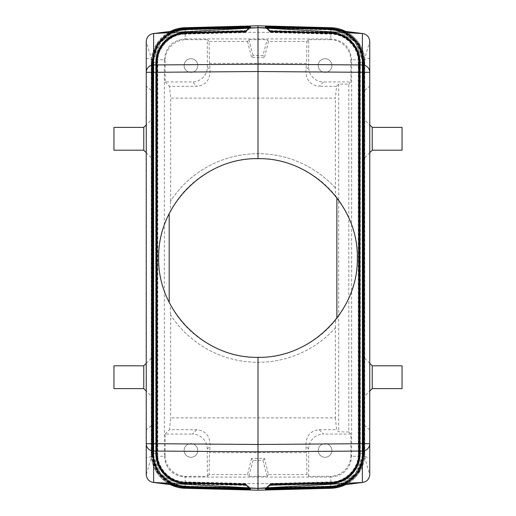 <?xml version="1.0" encoding="UTF-8"?>
<svg xmlns="http://www.w3.org/2000/svg" width="516" height="516" viewBox="0 0 516 516"><rect width="100%" height="100%" fill="white"/><g stroke="black" fill="none" stroke-linecap="round" stroke-linejoin="round"><path stroke-width="0.39" stroke-dasharray="2.58 1.94" d="M351.641 59.785L350.88 60.546A20.866 20.859 -45 0 0 330.021 39.687L330.782 38.926L330.93 27.709C348.203 27.787 363.716 42.518 364.683 59.766L364.683 456.234C363.716 473.482 348.203 488.213 330.93 488.291L330.801 477.074L185.218 477.074L185.07 488.291C167.797 488.213 152.285 473.482 151.317 456.234L151.317 59.766C152.285 42.518 167.797 27.787 185.07 27.709L185.199 32.34C170.544 31.966 157.399 45.111 157.773 59.766L157.773 456.234C157.399 470.889 170.544 484.034 185.199 483.66L330.801 483.66C345.456 484.034 358.601 470.889 358.227 456.234L358.227 59.766C358.601 45.111 345.456 31.966 330.801 32.34L185.199 32.34L185.199 38.926L330.782 38.926C343.45 40.171 350.396 47.117 351.641 59.766L351.641 456.234C350.396 468.883 343.45 475.829 330.801 477.074L330.021 476.313L308.665 476.313L306.923 474.572L306.536 452.635L209.464 452.635L210.096 446.205C210.193 436.181 205.768 430.673 196.835 429.673L169.519 429.673L170.686 417.87L335.381 417.87L335.381 327.944A104.303 104.303 0 0 1 170.686 315.057L170.686 417.87M351.641 456.215L350.88 455.454L350.88 434.072L348.797 431.989L348.797 84.011L338.696 84.179L336.548 86.327L335.381 98.13L170.686 98.13L169.519 86.327L196.835 86.327C205.768 85.327 210.193 79.819 210.096 69.795L209.464 63.365L306.536 63.365L306.923 41.428L268.488 41.428L267.153 39.687L262.896 55.58L253.104 55.58L251.556 57.605L264.444 57.605L262.896 55.58M209.464 63.365L209.077 41.428L247.512 41.428L248.847 39.687L267.153 39.687M209.077 41.428L207.335 39.687L207.335 67.035A14.906 14.9 -135 0 1 192.442 81.928L196.835 86.327M185.979 39.687L185.218 38.926C172.55 40.171 165.604 47.117 164.359 59.766L165.12 60.546A20.866 20.859 -135 0 1 185.979 39.687L207.335 39.687M330.021 39.687L308.665 39.687L308.665 67.035A14.906 14.9 -45 0 0 323.558 81.928L319.165 86.327C310.232 85.327 305.807 79.819 305.904 69.795L306.536 63.365M306.923 41.428L308.665 39.687M265.469 489.484L270.565 484.511L330.788 482.937L330.904 487.368L266.108 489.065L265.701 489.478M332.594 486.253A34.778 34.766 44.2 0 0 362.967 451.764L363.187 453.648L362.587 453.532L362.625 452.016L363.225 452.016L362.625 452.016L362.625 63.984L363.225 63.984L363.187 453.648L355.485 473.914L337.258 485.659L355.492 473.907L363.187 453.648L362.587 453.532C362.238 470.36 347.681 485.298 330.872 486.091L330.762 481.892L330.879 486.33L266.159 488.026L265.759 488.433M363.225 452.016L363.187 62.352L362.587 62.468L362.625 63.984L363.225 63.984L362.967 451.764L369.753 474.546L369.753 86.108L364.786 90.274L364.786 59.327L369.753 58.192L369.753 41.454L362.967 64.236A34.778 34.766 -44.2 0 0 332.594 29.747M266.159 488.026L270.623 483.466L266.172 487.82L329.356 486.169L329.376 486.769M265.527 488.439L266.172 487.82M265.495 488.962L270.59 483.989L330.775 482.415L330.795 483.073L269.939 484.672L270.59 483.989M265.508 488.704L266.159 488.084L330.879 486.388L330.782 482.757A29.231 29.231 0 0 0 359.252 453.532L358.652 453.532L359.31 453.532L359.31 62.468L358.652 62.468L359.252 62.468A29.231 29.231 0 0 0 330.782 33.243L330.879 29.612A32.863 32.863 0 0 1 362.883 62.468L359.252 62.468L359.252 453.532L362.883 453.532L362.883 62.468L363.49 62.468L363.49 453.532L362.883 453.532A32.863 32.863 0 0 1 330.879 486.388L330.898 486.988L330.885 486.588L266.146 488.284L265.746 488.697M266.146 488.284L270.603 483.731L266.159 488.084M265.482 489.226L270.577 484.253L330.782 482.673L330.898 487.11L266.121 488.807L265.714 489.22M266.146 488.342L330.885 486.646L330.788 483.021A29.496 29.496 0 0 0 359.51 453.532L358.91 453.532L359.568 453.532L359.568 62.468L358.91 62.468L359.51 62.468A29.496 29.496 0 0 0 330.788 32.979L330.885 29.354A33.121 33.121 0 0 1 363.141 62.468L359.51 62.468L359.51 453.532L363.141 453.532L363.141 62.468L363.748 62.468L363.748 453.532L363.141 453.532A33.121 33.121 0 0 1 330.885 486.646L330.904 487.252L330.891 486.846L266.133 488.542L265.727 488.955M266.133 488.542L269.939 484.672M266.095 489.329L270.552 484.769L269.9 485.395L330.814 483.795A30.276 30.276 0 0 0 360.291 453.532L363.922 453.532A33.901 33.901 0 0 1 330.904 487.427L330.795 483.195L330.911 487.626L266.095 489.329L265.688 489.736M269.9 485.395L265.456 489.742M266.108 489.065L270.565 484.511M330.801 488.291L258 490.2L185.199 488.291M364.786 62.462A34.766 34.766 0 0 0 345.649 31.412A34.766 34.766 0 0 1 364.786 62.462L364.128 62.468A34.108 34.108 0 0 0 330.911 28.374L330.795 32.805L330.911 28.374L266.095 26.671L270.552 31.231L266.101 26.877L330.904 28.573A33.901 33.901 0 0 1 363.922 62.468L364.528 62.468L364.528 453.532L363.922 453.532L363.922 62.468L360.291 62.468L360.291 453.532L359.691 453.532L364.786 453.538A34.766 34.766 0 0 1 345.649 484.589M364.786 119.944L364.786 157.644L364.786 119.944L369.753 124.911M364.786 396.056L364.786 358.356L364.786 396.056L369.753 391.089M369.753 152.678L364.786 157.644M369.753 363.322L364.786 358.356M402.041 365.805L402.041 388.606M336.548 86.327L319.165 86.327M250.492 488.704L249.841 488.084L185.121 486.388L185.231 482.157L185.121 486.388A32.863 32.863 0 0 1 153.117 453.532L153.117 62.468A32.863 32.863 0 0 1 185.121 29.612L185.231 33.843L185.115 29.412L249.854 27.716L245.397 32.269L250.492 27.296M266.121 488.807L270.577 484.253M364.786 59.327L364.786 456.673L369.753 457.808M369.753 58.192L369.753 86.108M364.786 90.274L364.786 456.673M369.753 429.892L364.786 425.726M153.413 453.532L157.006 453.532A28.973 28.973 0 0 0 185.225 482.499L185.128 486.091C168.319 485.298 153.762 470.36 153.413 453.532L152.813 453.648L160.515 473.914L178.742 485.659L160.508 473.907L152.813 453.648L152.775 452.016L153.375 452.016L152.775 452.016L152.775 63.984L152.775 452.016L152.813 453.648L153.413 453.532L153.375 63.984L152.775 63.984L152.813 62.352L153.413 62.468L153.375 63.984L152.775 63.984L152.813 62.352L160.515 42.086L178.742 30.341L160.508 42.093L152.813 62.352L153.413 62.468C153.762 45.64 168.319 30.702 185.128 29.909L185.225 33.501L246.029 31.908L249.828 28.18L186.644 29.831L186.624 29.231M362.587 453.532L358.994 453.532L358.994 62.468A28.973 28.973 0 0 0 330.775 33.501L330.879 29.67L266.159 27.974L270.623 32.534L266.172 28.18L329.356 29.831L329.376 29.231M343.063 484.917L358.291 472.398L364.006 453.532L363.406 453.532A33.385 33.385 0 0 1 330.891 486.904L330.801 483.279A29.754 29.754 0 0 0 359.775 453.532L363.406 453.532L363.406 62.468A33.385 33.385 0 0 0 330.891 29.096L330.911 28.49L330.898 28.89L266.121 27.193L270.577 31.747L265.482 26.774M265.527 27.561L266.172 28.18M250.473 27.561L249.828 28.18M348.797 84.011L350.88 81.928L323.558 81.928M350.88 60.546L350.88 81.928M348.797 431.989L338.696 431.821L336.548 429.673L335.381 417.87M338.696 84.179L338.696 431.821M335.381 327.944L335.658 319.946L336.871 318.391A99.336 99.336 0 0 0 336.871 197.609L335.658 196.054L335.381 188.056L335.381 98.13M265.469 26.516L270.565 31.489L330.788 33.063L330.808 32.405L269.913 30.812L270.565 31.489M344.856 484.692L359.194 471.959L364.528 453.532L363.864 453.532L363.864 62.468L360.033 62.468A30.012 30.012 0 0 0 330.808 32.463L330.898 28.832A33.643 33.643 0 0 1 363.664 62.468L364.27 62.468L364.27 453.532L363.664 453.532L363.664 62.468L360.033 62.468L360.033 453.532A30.012 30.012 0 0 1 330.808 483.537L330.898 487.168A33.643 33.643 0 0 0 363.664 453.532L359.426 453.532L360.091 453.532L360.091 62.468A30.07 30.07 0 0 0 330.808 32.405L330.904 28.632L266.108 26.935L269.913 30.812M266.108 26.935L265.701 26.522M335.381 188.056A104.303 104.303 0 0 0 170.686 200.943L170.409 201.369A104.303 104.303 0 0 1 335.658 188.366M335.658 327.634A104.303 104.303 0 0 1 170.409 314.631L170.686 315.057M266.159 27.974L265.759 27.567M308.665 476.313L308.665 448.965A14.906 14.9 45 0 1 323.558 434.072L319.165 429.673C310.232 430.673 305.807 436.181 305.904 446.205L306.536 452.635M319.165 429.673L336.548 429.673M146.247 58.192L151.214 59.327L151.214 90.274L146.247 86.108L146.247 41.454L153.033 64.236L153.033 451.764L146.247 474.546L146.247 457.808L151.214 456.673L151.214 90.274M264.444 458.395L262.896 460.42L253.104 460.42L251.556 458.395L264.444 458.395L268.488 474.572L306.923 474.572M251.556 458.395L247.512 474.572L209.077 474.572L209.464 452.635M330.801 27.709L258 25.8L185.199 27.709M266.121 27.193L265.714 26.78M248.847 39.687L253.104 55.58M247.512 41.428L251.556 57.605M262.896 460.42L267.153 476.313L248.847 476.313L247.512 474.572M253.104 460.42L248.847 476.313M267.153 476.313L268.488 474.572M164.359 59.785L164.359 456.215L165.12 455.454A20.866 20.859 135 0 0 185.979 476.313L207.335 476.313L209.077 474.572M269.958 484.35L330.782 482.757L330.769 482.157L330.788 482.815A29.289 29.289 0 0 0 359.31 453.532L363.083 453.532L363.083 62.468A33.063 33.063 0 0 0 330.885 29.412L266.146 27.716L270.603 32.269L265.508 27.296M350.88 455.454A20.866 20.859 45 0 1 330.021 476.313M151.214 396.056L151.214 358.356L151.214 396.056L146.247 391.089M146.247 363.322L151.214 358.356M325.054 457.292A6.831 6.831 0 0 0 331.885 450.462A6.831 6.831 0 0 0 325.054 443.631A6.831 6.831 0 0 0 318.224 450.462A6.831 6.831 0 0 0 325.054 457.292A6.831 6.831 0 0 0 331.885 450.462A6.831 6.831 0 0 0 325.054 443.631A6.831 6.831 0 0 0 318.224 450.462A6.831 6.831 0 0 0 325.054 457.292M350.88 434.072L323.558 434.072M266.127 27.4L330.891 29.096L330.801 32.721A29.754 29.754 0 0 1 359.775 62.468L359.168 62.468L359.168 453.532L359.775 453.532L359.775 62.468L364.006 62.468L364.006 453.532L363.348 453.532L363.348 62.468A33.327 33.327 0 0 0 330.891 29.154L266.133 27.458L265.727 27.045M331.885 65.538A6.831 6.831 0 0 1 325.054 72.369A6.831 6.831 0 0 1 318.224 65.538A6.831 6.831 0 0 1 325.054 58.708A6.831 6.831 0 0 1 331.885 65.538A6.831 6.831 0 0 1 325.054 72.369A6.831 6.831 0 0 1 318.224 65.538A6.831 6.831 0 0 1 325.054 58.708A6.831 6.831 0 0 1 331.885 65.538M183.406 29.747A34.778 34.766 -135.8 0 0 153.033 64.236L152.775 63.984M246.067 31.128L185.199 32.721A29.754 29.754 0 0 0 156.225 62.468L151.994 62.468L151.994 453.532L152.594 453.532A33.385 33.385 0 0 0 185.109 486.904L185.199 483.279A29.754 29.754 0 0 1 156.225 453.532L156.225 62.468L156.832 62.468L156.832 453.532L152.594 453.532L152.594 62.468A33.385 33.385 0 0 1 185.109 29.096L185.218 33.327L185.102 28.89L249.879 27.193L245.423 31.747L250.518 26.774M184.115 65.538A6.831 6.831 0 0 0 190.946 72.369A6.831 6.831 0 0 0 197.776 65.538A6.831 6.831 0 0 0 190.946 58.708A6.831 6.831 0 0 0 184.115 65.538A6.831 6.831 0 0 0 190.946 72.369A6.831 6.831 0 0 0 197.776 65.538A6.831 6.831 0 0 0 190.946 58.708A6.831 6.831 0 0 0 184.115 65.538M268.488 41.428L264.444 57.605M153.413 62.468L157.006 62.468L157.006 453.532L157.612 453.532L156.948 453.532A29.031 29.031 0 0 0 185.218 482.557L185.121 486.33L249.841 488.026L245.377 483.466L249.828 487.82L186.644 486.169L186.624 486.769M164.359 456.215L164.359 456.234C165.604 468.883 172.55 475.829 185.199 477.074L185.979 476.313M151.214 119.944L151.214 157.644L151.214 119.944L146.247 124.911M146.247 152.678L151.214 157.644M250.531 26.516L245.435 31.489L185.212 33.063L185.096 28.632L249.892 26.935L250.299 26.522M207.335 476.313L207.335 448.965A14.906 14.9 135 0 0 192.442 434.072L196.835 429.673M246.029 484.092L185.225 482.499L185.238 481.892C170.345 481.873 157.245 468.425 157.612 453.532L157.612 62.468C157.245 47.582 170.345 34.127 185.238 34.108L185.225 33.501A28.973 28.973 0 0 0 157.006 62.468L156.948 62.468A29.031 29.031 0 0 1 185.218 33.443L185.121 29.67L249.841 27.974L250.241 27.567M249.841 27.974L246.029 31.908M165.12 455.454L165.12 434.072L192.442 434.072M165.12 434.072L169.519 429.673M363.225 63.984L363.187 62.352L355.485 42.086L337.258 30.341L355.492 42.093L363.187 62.352L362.587 62.468C362.238 45.64 347.681 30.702 330.872 29.909L329.356 29.831M335.658 319.946A99.336 99.336 0 0 1 170.409 304.859L170.409 314.631M190.946 457.292A6.831 6.831 0 0 1 184.115 450.462A6.831 6.831 0 0 1 190.946 443.631A6.831 6.831 0 0 1 197.776 450.462A6.831 6.831 0 0 1 190.946 457.292A6.831 6.831 0 0 1 184.115 450.462A6.831 6.831 0 0 1 190.946 443.631A6.831 6.831 0 0 1 197.776 450.462A6.831 6.831 0 0 1 190.946 457.292M249.841 488.026L250.241 488.433M249.854 27.716L250.254 27.303M165.12 60.546L165.12 81.928L192.442 81.928M183.406 486.253A34.778 34.766 135.8 0 1 153.033 451.764L152.775 452.016M250.505 488.962L249.854 488.342L185.115 486.646L185.212 483.021A29.496 29.496 0 0 1 156.49 453.532L156.49 62.468L152.859 62.468L152.859 453.532L157.09 453.532L152.652 453.532A33.327 33.327 0 0 0 185.109 486.846L185.115 486.646A33.121 33.121 0 0 1 152.859 453.532L152.917 453.532A33.063 33.063 0 0 0 185.115 486.588L249.854 488.284L250.254 488.697M250.473 488.439L249.828 487.82M249.854 488.284L245.397 483.731L249.841 488.084M250.531 489.484L245.435 484.511L185.212 482.937L185.096 487.368L249.892 489.065L245.435 484.511M165.12 81.928L169.519 86.327M170.686 200.943L170.686 98.13M170.409 201.369L170.409 211.141L169.196 213.489A99.336 99.336 0 0 0 169.196 302.511L170.409 304.859M266.095 26.671L265.688 26.264M249.879 27.193L250.286 26.78M151.214 425.726L146.247 429.892L146.247 457.808M146.247 86.108L146.247 429.892M151.214 456.673L151.214 59.327M151.214 187.63L151.214 145.828L151.214 187.63M246.067 484.872L185.199 483.279L185.218 482.673L185.102 487.11L249.879 488.807L245.423 484.253L250.518 489.226M249.879 488.807L250.286 489.22M402.041 150.195L402.041 127.394M335.658 196.054A99.336 99.336 0 0 0 170.409 211.141M113.959 365.805L113.959 388.606M250.505 27.038L245.41 32.011L185.225 33.585L185.205 32.927L246.061 31.328L245.41 32.011M245.448 31.231L185.205 32.805L185.089 28.374L249.905 26.671L245.448 31.231L246.1 30.605L185.186 32.205L185.205 32.805C169.629 32.831 155.922 46.892 156.309 62.468L155.709 62.468A30.276 30.276 0 0 1 185.186 32.205L185.096 28.573A33.901 33.901 0 0 0 152.078 62.468L155.709 62.468L155.709 453.532L152.078 453.532L152.078 62.468L151.472 62.468L151.472 453.532L152.078 453.532A33.901 33.901 0 0 0 185.096 487.427L185.076 488.033L185.089 487.626L249.905 489.329L250.312 489.736M249.905 489.329L245.448 484.769L250.544 489.742M151.214 453.538A34.766 34.766 0 0 0 170.351 484.589A34.766 34.766 0 0 1 151.214 453.538L151.872 453.532L151.872 62.468A34.108 34.108 0 0 1 185.089 28.374L185.076 27.967L185.096 28.573L249.899 26.877L246.1 30.605M249.892 489.065L250.299 489.478M173.969 30.954L158.206 43.331L152.252 62.468L152.859 62.468A33.121 33.121 0 0 1 185.115 29.354L185.212 32.979A29.496 29.496 0 0 0 156.49 62.468L157.09 62.468L156.432 62.468L156.432 453.532A29.554 29.554 0 0 0 185.205 483.073L185.109 486.846L249.867 488.542L250.273 488.955M249.867 488.542L245.41 483.989L249.854 488.342M249.854 27.658L185.115 29.354L185.096 28.748L185.109 29.154L249.867 27.458L250.273 27.045M249.867 27.458L246.061 31.328M249.905 26.671L250.312 26.264M250.544 26.258L249.899 26.877M249.892 26.935L245.435 31.489M266.133 27.458L270.59 32.011L265.495 27.038M265.456 26.258L266.101 26.877M249.899 489.123L185.096 487.427L185.186 483.795A30.276 30.276 0 0 1 155.709 453.532L156.309 453.532L156.309 62.468L151.214 62.468A34.766 34.766 0 0 1 170.351 31.412M113.959 150.195L113.959 127.394M266.146 27.716L265.746 27.303M151.214 123.485L151.214 126.794L151.214 123.485M151.214 140.036L151.214 153.284L151.214 140.036M151.214 164.868C151.214 166.997 151.214 166.997 151.214 164.868L151.214 156.593L151.214 164.868M151.214 104.458L151.214 145.002L151.214 104.458M151.214 185.547L151.214 145.002L151.214 185.547M372.236 150.195L372.236 127.394M372.236 365.805L372.236 388.606M143.764 150.195L143.764 127.394M143.764 365.805L143.764 388.606M364.683 456.234L351.641 456.234M364.683 59.766L351.641 59.766M362.587 62.468L358.388 62.468L358.388 453.532L358.994 453.532A28.973 28.973 0 0 1 330.775 482.499L269.971 484.092M270.623 32.534L330.762 34.108C345.656 34.127 358.755 47.575 358.388 62.468L362.825 62.468A32.805 32.805 0 0 0 330.879 29.67L330.885 29.302M270.623 483.466L330.762 481.892C345.656 481.873 358.755 468.418 358.388 453.532L359.052 453.532L359.052 62.468A29.031 29.031 0 0 0 330.782 33.443L269.971 31.85M269.971 484.15L330.782 482.557A29.031 29.031 0 0 0 359.052 453.532L362.825 453.532A32.805 32.805 0 0 1 330.879 486.33L330.885 486.698M343.998 484.801L358.755 472.166L364.27 453.532L363.606 453.532A33.585 33.585 0 0 1 330.898 487.11L330.911 487.51L330.891 486.904L266.127 488.6M269.945 31.386L330.788 32.979L330.775 33.585C345.946 33.605 359.284 47.304 358.91 62.468L358.91 453.532C359.284 468.696 345.939 482.396 330.775 482.415L330.788 483.021L269.945 484.614M330.795 483.073L330.891 486.846A33.327 33.327 0 0 0 363.348 453.532L359.568 453.532A29.554 29.554 0 0 1 330.795 483.073M269.9 485.453L330.814 483.853A30.334 30.334 0 0 0 360.349 453.532L360.349 62.468L364.128 62.468L364.128 453.532A34.108 34.108 0 0 1 330.911 487.626L330.924 488.033L330.904 487.427L266.101 489.123M266.114 488.865L330.898 487.168L330.917 487.768L330.904 487.368A33.843 33.843 0 0 0 363.864 453.532L360.091 453.532A30.07 30.07 0 0 1 330.808 483.595L269.913 485.188M269.92 30.87L330.808 32.463L330.788 33.063C346.23 33.088 359.813 47.033 359.426 62.468L359.426 453.532C359.813 468.973 346.223 482.912 330.788 482.937L330.808 483.537L269.92 485.13M340.857 485.201L357.246 472.998L363.49 453.532L362.825 453.532L362.825 62.468L363.49 62.468L357.246 43.002L340.857 30.799M269.958 31.65L330.782 33.243L330.769 33.843L330.788 33.185A29.289 29.289 0 0 1 359.31 62.468L363.748 62.468L357.794 43.331L342.031 30.954M342.031 485.046L357.794 472.669L363.748 453.532L363.083 453.532A33.063 33.063 0 0 1 330.885 486.588L330.788 482.815L269.952 484.408M270.59 32.011L330.775 33.585L330.795 32.927A29.554 29.554 0 0 1 359.568 62.468L364.006 62.468L358.291 43.602L343.063 31.083M269.9 30.605L330.814 32.205A30.276 30.276 0 0 1 360.291 62.468L360.349 62.468A30.334 30.334 0 0 0 330.814 32.147L269.9 30.547M344.856 31.308L359.194 44.041L364.528 62.468L363.864 62.468A33.843 33.843 0 0 0 330.904 28.632L330.917 28.232L330.898 28.832L266.114 27.135M269.933 484.872L330.801 483.279L330.782 482.673C346.081 482.654 359.549 468.831 359.168 453.532L363.606 453.532L363.606 62.468A33.585 33.585 0 0 0 330.898 28.89L330.801 32.663L269.926 31.07M343.998 31.199L358.755 43.834L364.27 62.468L359.833 62.468A29.812 29.812 0 0 0 330.801 32.663L330.782 33.327L330.801 32.721L269.933 31.128M269.926 484.93L330.801 483.337A29.812 29.812 0 0 0 359.833 453.532L359.833 62.468L359.168 62.468C359.549 47.169 346.088 33.347 330.782 33.327L270.577 31.747M245.397 32.269L185.231 33.843C170.203 33.869 156.98 47.44 157.348 62.468L152.51 62.468L152.51 453.532L156.748 453.532L156.748 62.468A29.231 29.231 0 0 1 185.218 33.243L246.042 31.65M173.969 485.046L158.206 472.669L152.252 453.532L152.252 62.468L152.917 62.468A33.063 33.063 0 0 1 185.115 29.412L185.102 29.012L185.121 29.612L249.841 27.916M331.001 486.691L330.872 486.091L329.356 486.169M246.042 484.35L185.218 482.757A29.231 29.231 0 0 1 156.748 453.532L157.348 453.532L157.348 62.468L156.69 62.468A29.289 29.289 0 0 1 185.212 33.185L246.048 31.592M175.143 485.201L158.754 472.991L152.51 453.532L156.948 453.532L156.948 62.468L153.175 62.468A32.805 32.805 0 0 1 185.121 29.67L185.115 29.302M184.999 29.309L185.128 29.909L186.644 29.831M308.665 67.035L305.904 69.795M269.939 31.328L330.795 32.927L330.904 28.748L330.885 29.354L266.146 27.658M269.971 31.908L330.775 33.501L331.001 29.309M172.937 31.083L157.709 43.602L151.994 62.468L156.432 62.468A29.554 29.554 0 0 1 185.205 32.927L185.109 29.154A33.327 33.327 0 0 0 152.652 62.468L152.652 453.532L151.994 453.532L157.709 472.398L172.937 484.917M246.055 31.386L185.212 32.979L185.225 33.585C170.061 33.605 156.716 47.304 157.09 62.468L157.09 453.532C156.716 468.696 170.054 482.396 185.225 482.415L185.205 483.073L246.061 484.672M207.335 67.035L210.096 69.795M269.952 31.592L330.788 33.185L330.898 29.012L330.879 29.612L266.159 27.916M308.665 448.965L305.904 446.205M245.423 484.253L185.218 482.673C169.912 482.654 156.451 468.831 156.832 453.532L152.394 453.532L152.394 62.468A33.585 33.585 0 0 1 185.102 28.89L185.089 28.49L185.109 29.096L249.873 27.4M245.377 483.466L185.238 481.892L185.218 482.557L246.029 484.15M151.317 456.234L164.359 456.234M151.317 59.766L164.359 59.766M207.335 448.965L210.096 446.205M245.377 32.534L185.238 34.108L185.218 33.443L246.029 31.85M185.115 486.698L185.121 486.33A32.805 32.805 0 0 1 153.175 453.532L153.175 62.468L152.51 62.468L158.754 43.002L175.143 30.799M245.423 31.747L185.218 33.327C169.919 33.347 156.451 47.162 156.832 62.468L156.167 62.468A29.812 29.812 0 0 1 185.199 32.663L246.074 31.07M245.397 483.731L185.231 482.157C170.203 482.131 156.98 468.56 157.348 453.532L156.69 453.532L156.69 62.468L152.917 62.468L152.917 453.532L156.69 453.532A29.289 29.289 0 0 0 185.212 482.815L246.048 484.408M186.644 486.169L185.128 486.091L184.999 486.691M172.002 31.199L157.245 43.834L151.73 62.468L151.73 453.532L152.336 453.532L152.336 62.468L156.167 62.468L156.167 453.532A29.812 29.812 0 0 0 185.199 483.337L246.074 484.93M172.002 484.801L157.245 472.166L151.73 453.532L152.394 453.532A33.585 33.585 0 0 0 185.102 487.11L185.089 487.51L185.109 486.904L249.873 488.6M246.055 484.614L185.212 483.021L185.225 482.415L245.41 483.989M249.886 488.865L185.102 487.168L185.192 483.537A30.012 30.012 0 0 1 155.967 453.532L155.967 62.468L156.574 62.468L156.574 453.532L152.336 453.532A33.643 33.643 0 0 0 185.102 487.168L185.096 487.368A33.843 33.843 0 0 1 152.136 453.532L152.136 62.468A33.843 33.843 0 0 1 185.096 28.632L185.192 32.463L246.08 30.87M246.08 485.13L185.192 483.537L185.212 482.937C169.77 482.912 156.187 468.967 156.574 453.532L155.909 453.532A30.07 30.07 0 0 0 185.192 483.595L246.087 485.188M249.886 27.135L185.102 28.832A33.643 33.643 0 0 0 152.336 62.468L155.967 62.468A30.012 30.012 0 0 1 185.192 32.463L185.212 33.063C169.777 33.088 156.187 47.027 156.574 62.468L155.909 62.468L155.909 453.532L151.472 453.532L156.806 471.959L171.144 484.692M246.087 30.812L185.192 32.405A30.07 30.07 0 0 0 155.909 62.468L151.472 62.468L156.806 44.041L171.144 31.308M246.1 485.395L185.186 483.795L185.205 483.195C169.629 483.17 155.922 469.102 156.309 453.532L155.651 453.532L155.651 62.468A30.334 30.334 0 0 1 185.186 32.147L246.1 30.547M245.448 484.769L185.205 483.195L185.186 483.853A30.334 30.334 0 0 1 155.651 453.532L151.872 453.532A34.108 34.108 0 0 0 185.089 487.626L185.186 483.853L246.1 485.453M270.552 484.769L330.795 483.195C346.371 483.17 360.078 469.108 359.691 453.532L359.691 62.468C360.078 46.898 346.371 32.831 330.795 32.805L270.552 31.231M270.603 32.269L330.769 33.843C345.797 33.869 359.02 47.44 358.652 62.468L358.652 453.532C359.02 468.56 345.797 482.131 330.769 482.157L270.603 483.731"/><path stroke-width="0.77" d="M250.241 488.433L250.557 490.007L183.154 488.188A34.766 34.766 0 0 0 185.07 488.291L185.063 488.291A34.778 34.766 -44.2 0 1 183.154 488.188A34.766 34.766 0 0 1 170.351 484.589A34.766 34.766 0 0 0 183.154 488.188M332.846 27.812A34.766 34.766 0 0 0 330.93 27.709L332.846 27.812A34.766 34.766 0 0 1 345.649 31.412A34.766 34.766 0 0 0 332.846 27.812A34.778 34.766 135.8 0 0 330.937 27.709L258 25.8L330.93 27.709L330.885 29.302M265.521 488.439L329.376 486.769L331.001 486.691L330.872 486.091L331.001 486.691L337.264 485.653L329.376 486.769L265.521 488.439L265.443 490.007L332.846 488.188A34.766 34.766 0 0 1 330.93 488.291L330.937 488.291A34.778 34.766 -135.8 0 0 332.846 488.188A34.766 34.766 0 0 0 345.649 484.589M330.937 488.291L258 490.2L258 488.381L329.111 486.517A34.778 34.766 44.2 0 0 332.594 486.253L362.877 482.415L258 488.317L258 357.336C311.096 358.452 358.452 311.096 357.336 258C358.452 204.904 311.096 157.548 258 158.664L258 27.683L362.877 33.585L332.594 29.747A34.778 34.766 -44.2 0 0 329.111 29.483L362.367 33.54C366.831 34.191 369.295 36.83 369.753 41.454L369.753 72.298A7.45 7.34 180 0 0 362.367 64.958L258 64.197L153.633 64.958L153.633 72.298L146.247 72.298A7.45 7.34 0 0 1 153.633 64.958L153.633 33.54L258 27.683L186.889 29.483L153.633 33.54C149.169 34.191 146.705 36.83 146.247 41.454L146.247 443.702A7.45 7.34 -0 0 0 153.633 451.042L258 451.803L362.367 451.042L362.367 482.46L329.376 486.769L329.356 486.169L329.376 486.769M265.714 489.22L330.917 487.768L330.885 486.698M265.727 488.955L330.911 487.51L343.063 484.917M265.746 488.697L330.904 487.252L342.031 485.046M265.759 488.433L330.898 486.988L340.857 485.201M265.476 489.742L330.924 488.033L343.998 484.801M185.063 488.291L258 490.2L330.93 488.291L344.856 484.692M369.753 124.911L372.236 127.394L372.236 150.195L369.753 152.678M372.236 365.805L372.236 388.606L402.041 388.606L402.041 365.805L372.236 365.805L369.753 363.322M372.236 388.606L369.753 391.089M258 488.381L153.123 482.415L183.406 486.253A34.778 34.766 135.8 0 0 186.889 486.517L258 488.381M186.624 486.769L186.644 486.169L186.624 486.769L250.479 488.439L184.999 486.691L185.128 486.091L184.999 486.691L178.736 485.653L184.999 486.691L186.889 486.517L153.633 482.46L153.633 443.702L258 444.47L362.367 443.702L362.367 451.042A7.45 7.34 180 0 0 369.753 443.702L369.753 72.298L362.367 72.298L362.367 443.702L369.753 443.702L369.753 474.546C369.295 479.171 366.831 481.809 362.367 482.46M186.624 29.231L250.479 27.561L186.624 29.231L186.644 29.831L186.624 29.231L184.999 29.309L185.128 29.909L184.999 29.309L178.736 30.347L184.999 29.309L186.889 29.483A34.778 34.766 -135.8 0 0 183.406 29.747L153.633 33.54M265.521 27.561L329.376 29.231L331.001 29.309L330.872 29.909L331.001 29.309L337.264 30.347L329.376 29.231L265.521 27.561L265.443 25.993L330.937 27.709M336.871 318.391L336.871 197.609M250.479 27.561L250.557 25.993L183.154 27.812A34.766 34.766 0 0 1 185.07 27.709L185.063 27.709A34.778 34.766 44.2 0 0 183.154 27.812A34.766 34.766 0 0 0 170.351 31.412M265.759 27.567L330.898 29.012L340.857 30.799M265.714 26.78L330.917 28.232L343.998 31.199M146.247 391.089L143.764 388.606L143.764 365.805L146.247 363.322M265.727 27.045L330.911 28.49L343.063 31.083M372.236 127.394L402.041 127.394L402.041 150.195L372.236 150.195M146.247 152.678L143.764 150.195L143.764 127.394L146.247 124.911M185.063 27.709L258 25.8L258 27.619L329.376 29.231L329.356 29.831L329.376 29.231M250.286 26.78L185.083 28.232L185.115 29.302M250.241 27.567L185.102 29.012L175.143 30.799M250.254 27.303L185.096 28.748L173.969 30.954M250.254 488.697L185.096 487.252L185.115 486.698M250.479 488.439L185.102 486.988L175.143 485.201M169.196 213.489L169.196 302.511M258 357.336C204.904 358.452 157.548 311.096 158.664 258C157.548 204.904 204.904 157.548 258 158.664M250.273 27.045L185.089 28.49L172.937 31.083M153.633 482.46C149.169 481.809 146.705 479.171 146.247 474.546L146.247 443.702L153.633 443.702L153.633 72.298L258 71.531L362.367 72.298L362.367 33.54M250.273 488.955L185.089 487.51L173.969 485.046M250.286 489.22L185.083 487.768L172.937 484.917M143.764 388.606L113.959 388.606L113.959 365.805L143.764 365.805M258 490.2L185.07 488.291L185.083 487.768L172.002 484.801M250.524 489.742L185.076 488.033L171.144 484.692M250.524 26.258L185.076 27.967L172.002 31.199M265.476 26.258L330.924 27.967L344.856 31.308M265.746 27.303L330.904 28.748L342.031 30.954M258 25.8L185.07 27.709L171.144 31.308M143.764 127.394L113.959 127.394L113.959 150.195L143.764 150.195"/></g></svg>
